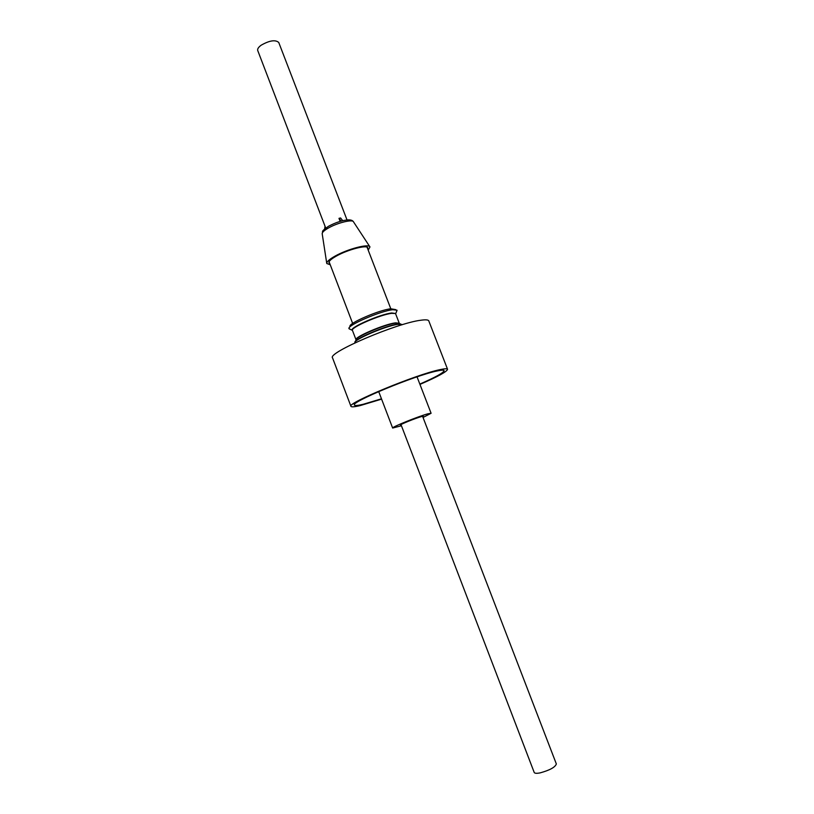 <?xml version="1.0" encoding="UTF-8"?>
<svg xmlns="http://www.w3.org/2000/svg" width="814" height="814" viewBox="0 0 814 814"><rect width="100%" height="100%" fill="white"/><g stroke="black" fill="none" stroke-linecap="round" stroke-linejoin="round"><path stroke-width="1.22" d="M395.696 309.615L390.812 308.791C379.355 309.88 348.016 323.463 350 326.414L349.582 327.32M396.489 311.63L397.008 310.185L392.765 309.727C380.494 310.917 346.835 325.498 348.992 328.622L350.346 329.344M367.714 248.881L367.786 247.802C367.043 244.607 347.822 249.593 336.477 256.003C331.217 258.954 328.714 261.192 328.958 262.708L329.731 263.461M368.213 250.163L369.963 246.937C369.139 243.386 347.741 248.931 335.114 256.074C329.273 259.361 326.495 261.833 326.77 263.522L330.23 264.743M325.742 228.093L325.061 226.302L324.613 229.009M422.588 416.31L556.349 763.959C555.24 767.215 549.847 770.186 540.17 772.873C536.691 773.554 534.706 773.412 534.208 772.455L400.987 424.593M347.018 219.922L278.744 42.47C275.386 39.55 269.536 40.456 261.192 45.187C258.425 47.222 257.275 49.003 257.733 50.529L325.061 226.312M340.14 221.367L338.98 218.356L340.578 217.959L342.725 220.675M338.98 218.356L341.137 221.082M422.761 416.758L423.321 416.28L421.428 416.595C415.791 418.091 399.593 424.643 400.427 425.071L401.16 425.05M423.036 417.47L431.094 413.288L427.981 413.787C418.579 416.269 391.188 427.34 392.643 428.042L401.434 425.763M419.831 384.086C435.714 377.136 443.803 372.649 444.108 370.614C443.803 369.902 441.453 370.024 437.067 370.981C415.252 375.335 350.091 402.299 354.416 405.046C354.843 405.84 357.773 405.586 363.197 404.283L381.471 398.809M419.953 384.401C437.922 376.607 447.13 371.56 447.558 369.261C447.232 368.498 444.719 368.63 440.038 369.637C416.626 374.287 346.225 403.418 350.956 406.339C351.414 407.204 354.599 406.929 360.48 405.504L381.593 399.125M350.956 406.339L332.539 357.865C327.065 352.93 396.856 323.016 420.899 320.228C425.691 319.546 428.327 319.78 428.795 320.909L447.558 369.261M402.055 324.776L397.893 324.348C385.836 325.793 352.482 340.16 354.985 342.775L354.955 342.521M354.985 342.399C352.686 339.733 385.724 325.519 397.67 324.094L401.77 324.43M352.452 330.413L352.218 330.169C349.409 327.655 380.403 314.133 391.738 312.983L395.645 313.502L391.758 313.339C380.596 314.479 350.061 327.737 352.431 330.362L356.023 339.774C353.927 337.261 384.371 324.155 395.431 322.863L399.236 323.189M400.6 323.921L395.645 323.107C384.534 324.42 353.917 337.596 356.013 340.12L355.514 341.239M397.069 310.338L395.635 313.828M369.81 246.703L353.5 221.846C352.706 219.027 337.22 222.843 328.174 228.154C323.982 230.596 321.998 232.499 322.212 233.862L326.729 263.248M352.431 330.362L349.053 328.775M395.614 313.787L399.247 323.189M353.347 221.622C352.533 220.441 350.905 219.851 348.473 219.851C342.623 220.228 336.06 222.314 328.775 226.139M322.181 233.587C323.443 230.596 320.116 232.326 328.388 226.353M392.643 428.042L378.703 391.565M352.655 323.433L329.09 261.762M431.094 413.288L417.043 376.851M390.812 308.791L367.063 247.191"/></g></svg>
